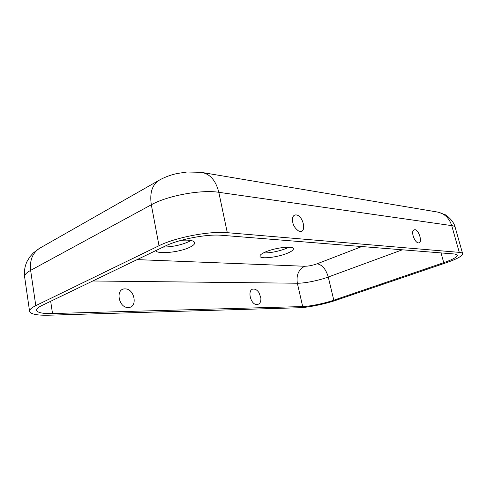 <?xml version="1.0" encoding="UTF-8"?>
<svg xmlns="http://www.w3.org/2000/svg" width="487" height="487" viewBox="0 0 487 487"><rect width="100%" height="100%" fill="white"/><g stroke="black" fill="none" stroke-linecap="round" stroke-linejoin="round"><path stroke-width="0.73" d="M414.821 229.633L413.195 230.491C411.375 233.096 414.522 241.613 417.724 242.727L418.412 242.91C422.923 243.628 419.173 229.864 414.821 229.633M300.059 231.398L298.525 230.941C293.667 227.362 291.78 222.742 292.857 217.074C293.551 215.498 294.672 214.779 296.218 214.931C302.987 215.388 307.005 232.409 300.059 231.398M263.333 252.954C270.638 252.99 278.302 251.475 286.332 248.419L288.937 247.201M287.427 253.216C277.693 257.373 260.174 259.364 259.973 256.235C259.815 255.036 261.683 253.593 265.579 251.907C275.332 247.609 293.393 245.606 293.387 248.729C293.515 250.001 291.53 251.499 287.427 253.216M253.745 289.059C246.799 288.633 250.294 305.093 257.081 304.558C259.845 304.168 261.105 301.946 260.862 297.904L259.047 292.754C257.483 290.386 255.718 289.156 253.745 289.059M190.916 240.493L188.475 241.82C180.793 245.138 172.331 246.897 163.084 247.104M155.584 250.72C157.891 254.518 179.563 252.29 189.571 247.366C193.175 245.661 194.891 244.09 194.715 242.66C193.893 240.511 189.37 239.738 181.146 240.322M128.3 307.504C118.475 308.186 115.09 288.377 125.049 288.901C134.674 288.468 138.107 307.668 128.3 307.504M299.237 307.747L48.937 315.199C37.049 315.485 30.596 314.194 29.579 311.327C29.378 309.677 31.448 307.784 35.788 305.641L159.012 245.728C175.509 237.394 209.842 230.887 227.295 232.683L459.284 252.369C461.311 252.552 462.431 252.997 462.638 253.703C462.547 255.961 457.031 258.993 446.086 262.803L336.42 300.144C325.194 304.016 307.985 307.541 299.237 307.747M302.689 306.554L52.517 313.543C42.71 313.762 37.402 312.684 36.586 310.316C36.422 308.928 38.175 307.334 41.864 305.526L165.178 246.093C178.924 239.227 207.066 233.876 221.658 235.288L454.572 254.001L457.433 255.115C457.378 256.978 452.813 259.492 443.736 262.663L333.808 300.193C324.427 303.431 309.963 306.396 302.689 306.554L297.35 283.227L92.78 280.987M361.811 246.55L317.159 263.777C312.599 265.403 308.441 266.225 304.685 266.255L137.109 259.62M158.452 180.64L40.932 247.524C32.982 251.956 29.543 259.565 30.632 270.364L151.317 204.777L159.012 245.728M29.579 311.327L24.618 276.841C24.368 274.881 26.371 272.72 30.632 270.364L35.788 305.641M203.079 172.66L436.395 211.851C443.98 213.05 449.093 217.64 451.729 225.621L218.803 192.304C215.808 180.342 209.885 173.676 201.028 172.313L186.929 172.002L176.848 173.573C171.01 174.851 165.452 176.878 160.18 179.654C152.431 183.94 149.479 192.316 151.317 204.777C167.431 195.646 201.344 189.437 218.803 192.304L227.295 232.683M50.666 301.283L52.517 313.543M304.685 266.255C298.586 269.475 296.145 275.131 297.35 283.227C304.637 283.367 319.009 280.469 328.262 277.024L402.317 249.807M441.039 252.911L443.736 262.663M317.159 263.777C322.236 264.782 325.937 269.195 328.262 277.024L333.808 300.193M462.638 253.703L455.175 227.35C454.925 226.498 453.774 225.925 451.729 225.621L459.284 252.369M292.857 217.074L292.717 217.458M24.618 276.841C23.973 271.545 24.764 266.45 26.998 261.549L29.841 256.85L33.28 252.984L39.149 248.54M455.175 227.35C454.079 221.256 446.305 214.877 445.106 214.706L438.148 212.143"/></g></svg>
